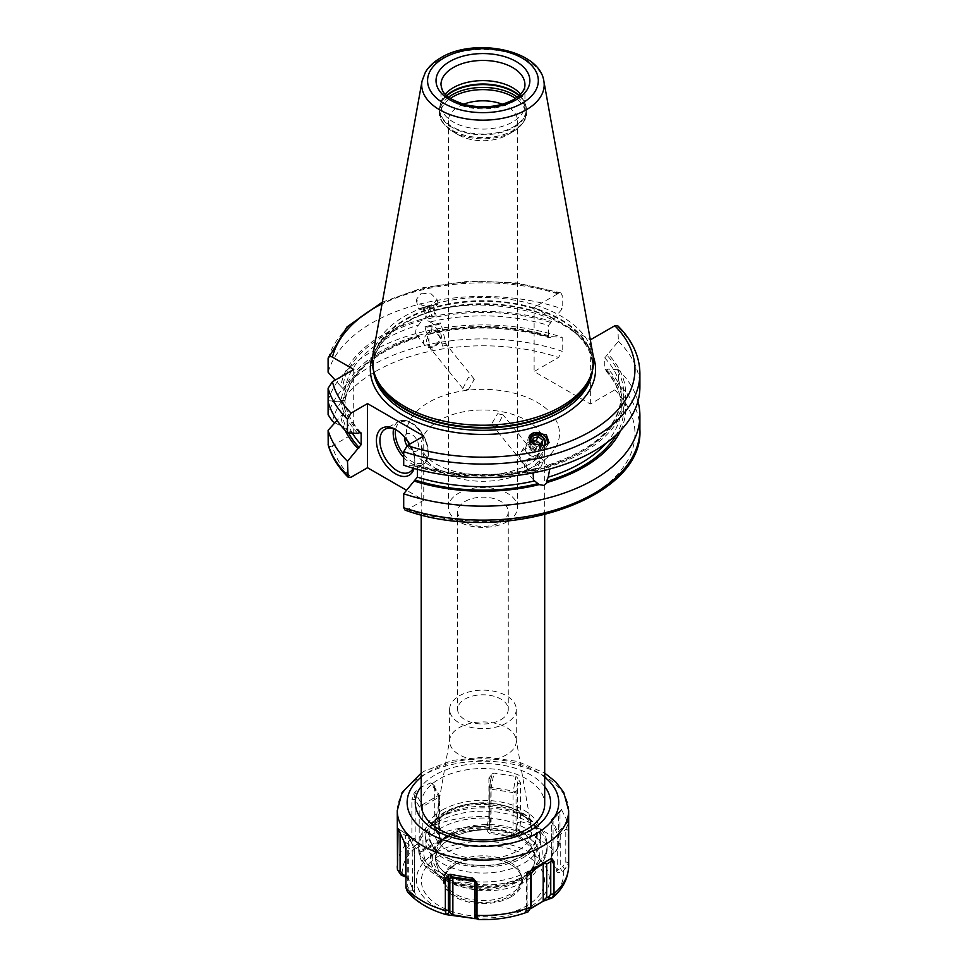 <?xml version="1.0" encoding="UTF-8"?>
<svg xmlns="http://www.w3.org/2000/svg" width="968" height="968" viewBox="0 0 968 968"><rect width="100%" height="100%" fill="white"/><g stroke="black" fill="none" stroke-linecap="round" stroke-linejoin="round"><path stroke-width="0.73" stroke-dasharray="4.84 3.63" d="M637.936 401.284A156.949 90.617 180 0 0 618.419 369.788L618.419 383.764L614.813 389.886L590.347 404.007L534.118 371.543L558.572 357.422L562.19 351.299A156.949 90.617 0 0 0 328.104 414.727M340.796 401.381L342.611 402.434L344.923 401.744L344.923 390.661L340.796 386.256A142.732 82.413 180 0 1 421.213 319.416L422.048 320.444L418.515 325.079C415.066 329.713 414.788 333.488 417.692 336.428L419.362 336.332L418.527 335.303A142.732 82.413 0 0 0 340.796 401.381L328.104 400.752L328.104 401.805L340.796 401.175L342.611 400.135L344.923 400.812L344.923 411.908L337.046 420.414M328.104 400.752A156.949 90.617 180 0 1 562.19 337.324L562.19 351.299M334.952 422.714L353.719 433.543L332.435 445.837A152.012 87.761 0 0 0 351.081 477.212M405.035 510.088L407.322 509.676L423.742 500.19L406.56 490.268M382.348 302.137L423.004 287.714L469.141 281.107L516.537 282.886L560.859 292.88L558.572 293.292L534.118 307.413L534.118 371.543M560.859 292.88L562.19 295.24L562.19 308.804L548.493 325.429L548.493 336.513L550.32 337.481L549.183 337.699C510.039 326.095 470 324.958 429.054 334.287L431.486 332.714L432.297 323.251L424.044 318.654A142.732 82.413 180 0 1 551.772 321.521M551.772 336.646L550.32 337.481A140.771 81.276 180 0 0 427.614 334.117L426.779 333.089A142.732 82.413 0 0 1 551.772 336.646L562.19 337.324M590.347 339.877L590.347 404.007M593.239 356.272A112.615 65.013 0 0 0 569.68 327.946L590.323 339.865M569.68 327.946L554.785 319.343A112.615 65.013 0 0 0 403.317 323.445A112.615 65.013 180 0 0 372.656 356.272M534.118 307.413L554.785 319.343M618.419 369.788L608.001 369.111L606.549 369.945L604.734 368.977L605.036 369.933C615.805 381.598 621.202 393.903 621.25 406.826A138.303 79.848 0 0 0 604.734 368.977L604.734 357.894L608.001 353.986A142.732 82.413 180 0 1 544.681 468.028L543.847 466.999L544.984 466.128L547.38 466.394L549.739 469.02M617.753 325.756L618.419 341.268L608.001 353.986M328.104 444.3C328.309 446.587 329.761 447.095 332.435 445.837M353.719 369.425L353.719 433.543M360.858 432.635C351.493 422.508 346.169 411.848 344.911 400.643L344.923 400.812A138.303 79.848 180 0 0 360.06 432.369M342.611 402.434A140.771 81.276 180 0 1 419.362 336.332L419.204 336.937C374.241 351.541 349.472 373.212 344.911 401.926L344.923 401.744A138.303 79.848 0 0 1 417.692 336.428L424.746 345.346A9.874 7.308 141.1 0 0 432.43 347.209A9.874 7.308 -38.9 0 0 440.222 341.026A9.874 7.308 -38.9 0 0 440.113 332.931L432.297 323.251M340.796 386.256L335.194 380.121M345.213 430.457A142.732 82.413 180 0 1 340.796 416.3M620.682 430.457A142.732 82.413 0 0 0 608.001 369.111M418.527 335.303L426.779 333.089M427.614 334.117L429.054 334.287M533.066 472.892L535.28 469.649L538.619 467.834L541.027 467.75L541.85 468.778A142.732 82.413 180 0 1 414.135 465.923L415.575 465.088L417.402 466.044L417.402 469.347M541.027 467.75A140.771 81.276 0 0 1 415.575 465.088L416.712 464.87C456.545 476.655 497.189 477.647 538.619 467.834M357.894 433.446A142.732 82.413 180 0 1 340.796 401.175M618.419 341.268A156.949 90.617 180 0 1 639.896 387.019M414.135 465.923L403.704 465.233M541.85 468.778L544.681 468.028M424.044 318.654L421.213 319.416M328.104 372.232A156.949 90.617 180 0 1 562.19 308.804M421.358 293.171L431.292 293.982L437.004 299.56L431.813 306.106L421.891 305.295L416.167 299.717L421.358 293.171M372.898 354.772A110.642 63.876 180 0 1 404.709 316.185A110.642 63.876 0 0 1 519.949 301.157A110.642 63.876 0 0 1 592.997 354.772M440.96 104.859L440.96 84.688A41.987 24.236 0 0 0 466.879 107.085A41.987 24.236 0 0 0 512.641 101.834A41.987 24.236 0 0 0 524.934 84.688L524.934 104.859A41.987 24.236 0 0 1 512.641 121.992A41.987 24.236 180 0 1 466.879 127.256A41.987 24.236 180 0 1 440.96 104.859A41.987 24.236 180 0 1 441.723 100.261A41.987 24.236 180 0 1 445.256 94.174M524.934 104.859A41.987 24.236 0 0 0 524.172 100.261A41.987 24.236 0 0 0 520.639 94.174M463.575 104.242A34.57 19.965 0 0 0 458.493 106.662A34.57 19.965 180 0 0 448.378 120.782A34.57 19.965 180 0 0 458.493 134.891A34.57 19.965 180 0 0 507.401 134.891L513.064 131.624L507.401 134.891A34.57 19.965 0 0 0 517.529 120.782A34.57 19.965 0 0 0 502.319 104.242M507.401 521.534A34.57 19.965 180 0 1 469.722 525.866A34.57 19.965 180 0 1 448.378 507.426A34.57 19.965 180 0 1 458.493 493.305A34.57 19.965 0 0 1 496.185 488.973A34.57 19.965 0 0 1 517.529 507.426A34.57 19.965 0 0 1 507.401 521.534M497.564 413.723L503.07 414.812L497.564 425.823L491.55 424.129L497.564 413.723M528.782 459.776L528.939 458.481L534.747 457.755L537.99 456.049L536.938 457.586C536.962 455.952 536.284 456.896 534.88 460.405L531.88 450.471L525.6 448.45L521.316 451.729L519.489 455.94L523.361 463.503C521.22 460.974 523.035 459.727 528.782 459.776A7.405 5.481 141.1 0 0 527.1 468.137A7.405 5.481 141.1 0 0 532.86 469.528A7.405 5.481 -38.9 0 0 538.704 464.894A7.405 5.481 -38.9 0 0 538.631 458.832L537.131 456.981L539.829 453.254A8.155 7.308 33.3 0 0 539.055 444.494A8.155 7.308 33.3 0 0 530.198 441.469A8.155 7.308 33.3 0 0 526.205 444.3A8.155 7.308 33.3 0 0 526.967 453.072A8.155 7.308 33.3 0 0 535.836 456.085A8.155 7.308 33.3 0 0 539.829 453.254M538.631 458.832A7.405 5.481 -38.9 0 0 536.938 457.586L537.107 457.392M437.113 333.984A7.405 5.481 -38.9 0 1 438.794 335.231A7.405 5.481 -38.9 0 1 438.879 341.293A7.405 5.481 -38.9 0 1 433.035 345.939A7.405 5.481 141.1 0 1 427.275 344.535A7.405 5.481 141.1 0 1 428.957 336.174C428.691 342.188 429.381 346.52 431.014 349.17L433.156 349.061C433.628 346.266 435.999 344.184 440.295 342.817L445.546 343.592L446.429 345.479L442.545 346.072L440.295 337.082L437.113 333.984L436.955 330.959L431.147 329.483L427.904 333.391L428.957 336.174M468.33 389.644L474.344 379.25L468.33 377.544L462.825 388.555L468.33 389.644M424.976 326.785L440.791 322.828L424.976 326.785L430.627 349.4L433.156 349.061M537.99 456.049A9.874 7.308 -38.9 0 1 541.148 458.021A9.874 7.308 -38.9 0 1 541.257 466.116A9.874 7.308 -38.9 0 1 533.465 472.299A9.874 7.308 141.1 0 1 525.781 470.436A9.874 7.308 141.1 0 1 528.939 458.481M534.88 460.405A8.155 7.308 33.3 0 0 532.739 452.371M535.316 455.625A7.272 6.534 33.3 0 0 539.394 447.325A7.272 6.534 33.3 0 0 530.283 442.582A7.272 6.534 -146.7 0 0 526.205 450.882A7.272 6.534 -146.7 0 0 535.316 455.625M523.361 463.503A8.155 7.308 -146.7 0 1 519.489 455.94M465.051 501.448A25.313 14.617 180 0 1 492.639 498.278A25.313 14.617 180 0 1 508.26 511.782A25.313 14.617 180 0 1 500.843 522.115A25.313 14.617 180 0 1 473.255 525.285A25.313 14.617 180 0 1 457.634 511.782A25.313 14.617 180 0 1 465.051 501.448M500.843 719.732A25.313 14.617 0 0 0 508.26 709.399A25.313 14.617 0 0 0 492.639 695.895A25.313 14.617 0 0 0 465.051 699.065A25.313 14.617 180 0 0 457.634 709.399A25.313 14.617 180 0 0 473.255 722.902A25.313 14.617 180 0 0 500.843 719.732M516.283 709.399A33.336 19.251 0 0 1 506.518 723.011A33.336 19.251 180 0 1 470.194 727.186A33.336 19.251 180 0 1 449.612 709.399A33.336 19.251 180 0 1 459.376 695.786A33.336 19.251 0 0 1 495.701 691.624A33.336 19.251 0 0 1 516.283 709.399L516.283 741.161A33.336 19.251 0 0 0 516.125 739.25A33.336 19.251 0 0 0 494.164 723.035A33.336 19.251 0 0 0 459.376 727.549A33.336 19.251 180 0 0 449.769 739.25L434.39 828.16A48.799 28.169 0 0 0 462.051 856.414A48.799 28.169 0 0 0 517.457 850.872A48.799 28.169 0 0 0 531.505 828.16A48.799 28.169 0 0 0 499.355 804.42A48.799 28.169 0 0 0 448.438 811.039A48.799 28.169 0 0 0 434.39 828.16C435.225 822.715 439.581 817.585 447.458 812.757C474.126 794.885 531.638 808.437 531.505 828.16L516.125 739.25M516.283 741.161A33.336 19.251 0 0 1 506.518 754.774A33.336 19.251 180 0 1 470.194 758.948A33.336 19.251 180 0 1 449.612 741.161A33.336 19.251 180 0 1 449.769 739.25M442.086 810.131A57.79 33.372 180 0 1 505.066 802.895A57.79 33.372 180 0 1 540.737 833.726A57.79 33.372 180 0 1 523.809 857.321A57.79 33.372 180 0 1 460.829 864.557A57.79 33.372 180 0 1 425.158 833.726A57.79 33.372 180 0 1 442.086 810.131M523.809 816.072L528.359 818.698A64.215 37.074 180 0 0 437.548 818.698L442.086 816.072A57.79 33.372 180 0 1 523.809 816.072A57.79 33.372 180 0 1 540.737 839.667A57.79 33.372 180 0 1 523.809 863.262A57.79 33.372 0 0 1 460.829 870.498A57.79 33.372 0 0 1 425.158 839.667A57.79 33.372 0 0 1 442.086 816.072L437.548 818.698A64.215 37.074 0 0 0 418.733 844.907A64.215 37.074 0 0 0 458.372 879.162A64.215 37.074 0 0 0 528.346 871.127A64.215 37.074 180 0 0 547.162 844.907L547.162 848.222A64.215 37.074 180 0 1 540.398 864.775A64.215 37.074 180 0 1 528.346 874.431A64.215 37.074 0 0 1 458.372 882.465A64.215 37.074 0 0 1 418.733 848.222A64.215 37.074 0 0 1 437.548 822.001A64.215 37.074 180 0 1 507.522 813.967A64.215 37.074 180 0 1 547.162 848.222L543.847 860.818L541.935 863.892L527.33 876.693C490.679 899.647 417.075 883.3 418.733 848.222L418.733 844.907M528.359 818.698A64.215 37.074 180 0 1 547.162 844.907M535.921 844.156A51.861 29.947 180 0 1 539.357 854.877A51.861 29.947 180 0 1 468.935 882.828L450.447 876.246L443.852 871.757A52.526 30.323 180 0 1 450.35 833.424A52.526 30.323 180 0 1 516.731 829.685L524.499 833.484L535.921 844.156C534.372 841.579 530.464 838.397 524.16 834.61L516.367 831.004A51.861 29.947 0 0 0 463.067 829.467A51.861 29.947 0 0 0 435.624 855.881A51.861 29.947 0 0 0 444.409 872.555L450.81 876.96C457.743 880.348 463.781 882.308 468.935 882.828M443.852 871.757A1.476 1.004 -49.3 0 1 444.143 871.902L450.447 876.246A1.476 0.871 -61.2 0 1 450.483 876.258A1.476 0.871 -61.2 0 1 450.81 876.96M521.111 837.417L523.531 839.183A51.861 29.947 180 0 1 524.16 839.546A51.861 29.947 180 0 1 539.357 860.721A51.861 29.947 180 0 1 507.341 888.382A51.861 29.947 180 0 1 450.81 881.896A51.861 29.947 180 0 1 450.193 881.521L441.529 873.584A51.861 29.947 180 0 1 437.693 868.09L435.697 861.121A51.861 29.947 180 0 1 435.624 859.511A51.861 29.947 180 0 1 490.268 829.612L501.993 830.967A51.861 29.947 180 0 1 511.515 833.182L521.111 837.417C502.259 824.918 466.128 824.47 446.381 836.449C428.243 849.202 427.203 857.781 435.455 871.769A52.03 30.044 0 0 0 519.743 880.747A52.03 30.044 180 0 0 530.44 871.769A52.03 30.044 180 0 0 512.447 834.767A52.03 30.044 180 0 0 446.163 838.276A52.03 30.044 0 0 0 435.455 871.769L447.531 887.366A38.805 22.397 0 0 0 510.378 894.057A38.805 22.397 180 0 0 518.364 887.366L530.44 871.769C535.994 862.488 536.829 855.071 532.92 849.493A52.151 30.105 180 0 1 519.828 879.392A52.151 30.105 180 0 1 450.193 881.521M524.499 833.484A1.476 0.871 118.8 0 0 524.16 834.61M523.531 839.183A52.151 30.105 180 0 1 532.92 849.493M444.409 872.555A1.476 1.004 -49.3 0 0 444.143 871.902C438.48 866.904 435.636 861.568 435.624 855.881L435.624 859.511L435.975 856.135A51.885 29.96 180 0 0 435.685 861.314L437.693 868.09M435.975 856.135A51.885 29.96 180 0 1 490.268 829.806L490.268 829.612M501.993 830.967L490.268 829.806M518.364 887.366A38.805 22.397 180 0 0 521.752 878.218A38.805 22.397 180 0 0 497.794 857.527A38.805 22.397 180 0 0 455.517 862.379A38.805 22.397 0 0 0 444.155 878.218A38.805 22.397 0 0 0 447.531 887.366M455.517 864.23A38.805 22.397 180 0 1 519.405 872.398A38.805 22.397 180 0 1 521.752 880.069A38.805 22.397 180 0 1 510.378 895.908A38.805 22.397 180 0 1 468.101 900.772A38.805 22.397 180 0 1 444.155 880.069A38.805 22.397 180 0 1 446.49 872.398A38.805 22.397 180 0 1 455.517 864.23M510.91 896.949A39.543 22.833 180 0 1 454.984 896.949A39.543 22.833 180 0 1 454.984 864.666A39.543 22.833 180 0 1 469.77 859.281A39.543 22.833 180 0 1 496.124 859.281A39.543 22.833 180 0 1 510.91 896.949M439.194 841.495C441.275 840.079 441.517 837.961 439.932 835.142L436.846 832.637L438.77 834.997L439.484 838.288L438.77 840.575L422.701 849.843L417.281 843.939L415.139 838.506L415.139 799.483L413.917 793.639L411.884 799.689L415.139 799.483L419.204 806.525A2.468 1.428 0 0 0 422.701 806.525L423.016 850.836L439.194 841.495L438.77 797.245L422.701 806.525A2.468 1.428 60 0 0 422.193 804.807L419.204 806.525L419.204 846.286L416.24 848.815C419.471 851.38 421.733 852.046 423.016 850.836M437.959 832.783L435.043 824.99A85.692 49.477 180 0 1 488.901 816.665L486.844 827.882C487.146 831.621 488.489 833.484 490.873 833.496L512.979 836.921C515.654 837.223 517.735 835.88 519.211 832.891L520.542 821.554L520.542 782.87L517.348 777.631L515.908 776.469L513.028 792.55L491.091 789.162L491.091 832.48L489.336 827.18L490.824 818.529L490.824 779.506L492.397 773.783L488.901 777.982L490.824 779.506L489.336 787.408A2.468 1.428 0 0 0 489.251 787.783A2.468 1.428 0 0 0 491.091 789.162L491.272 787.323L489.3 787.323L489.336 827.18L486.844 827.882M520.542 821.554A85.692 49.477 180 0 1 559.964 844.314L556.164 851.066L552.292 853.837L550.804 858.761L556.721 871.527C557.471 872.93 559.31 872.882 562.226 871.406L564.78 869.615L568.434 862.924L567.938 822.231L557.919 832.25A2.468 1.948 155.1 0 0 557.217 833.787L551.337 821.118L551.337 857.987L551.252 820.743A2.468 1.428 0 0 0 551.337 821.118A2.468 1.948 155.1 0 1 552.038 819.581A2.468 0.641 -135 0 1 551.978 819.001A2.468 0.641 -135 0 1 553.079 819.376A2.468 1.428 0 0 0 551.252 820.743A2.468 2.468 0 0 1 551.978 819.001L561.488 809.49M439.932 835.142L438.77 834.997L438.77 795.236A2.468 1.428 180 0 1 439.484 796.24A2.468 1.428 180 0 1 438.77 797.245A2.468 1.428 60 0 0 438.25 795.527L422.193 804.807L414.849 792.102L422.351 786.536L430.917 782.822L438.25 795.527L439.157 795.006L433.059 784.455L434.692 788.194L434.692 827.216L436.846 832.637M435.043 824.99L434.692 788.194L439.157 795.006A2.468 2.468 0 0 1 439.484 796.24L439.484 838.288M568.434 830.35L565.796 829.237L560.242 834.791A2.468 0.641 -135 0 1 557.919 832.25L552.038 819.581L561.44 809.55L567.938 822.231M561.44 809.55L558.633 813.822L561.44 809.55M559.964 844.314L559.964 812.091M492.397 773.783L493.958 773.069L515.908 776.469M488.901 816.665L488.901 777.982M435.043 786.306L430.917 782.822M414.849 792.102L413.917 793.639M416.24 848.815L414.437 846.359L411.896 838.699L411.884 799.689M530.73 908.686L526.701 910.694L530.791 908.335M526.701 910.694C524.62 911.65 524.378 912.146 525.963 912.171L527.947 911.892L529.048 908.456L527.124 908.601L527.124 910.138L527.124 873.269L533.38 869.663M524.995 911.723L525.963 912.171L527.124 908.601L527.124 910.138L526.41 909.872L526.41 874.285A2.468 1.428 180 0 1 527.124 873.269A2.468 1.428 -120 0 1 527.645 872.144L534.965 867.921L527.645 872.144A2.468 2.468 0 0 0 526.41 874.285A2.468 1.428 180 0 0 527.124 875.29A2.468 2.021 -120 0 1 527.645 872.144L534.977 867.909L527.645 872.144M479.051 919.431L476.559 916.43L475.857 916.696L478.24 919.576L479.075 919.298L477.418 918.91M407.419 891.77L412.332 894.589C414.727 895.315 415.647 894.928 415.091 893.428L408.52 879.452L405.931 877.093M414.437 846.359L417.281 843.939M432.176 783.1L433.059 784.455M398.925 831.391L400.099 831.887L400.099 834.174M397.775 828.414L400.099 831.887L405.652 835.723A2.468 1.428 180 0 1 408.678 836.739L414.558 849.408L414.558 892.726L414.643 849.771A2.468 1.428 0 0 0 414.558 849.408A2.468 1.948 -24.9 0 0 414.413 848.73L408.532 836.062A2.468 1.948 -24.9 0 1 408.678 836.739L408.678 880.057L414.558 892.726L412.816 890.911L410.19 890.076L407.262 886.337L407.262 847.315L404.455 842.813M405.931 849.045L407.262 847.315L412.816 851.15A2.468 1.428 0 0 0 414.643 849.771A2.468 2.468 0 0 0 414.413 848.73A2.468 1.948 -24.9 0 0 413.856 848.089A2.468 1.379 124.6 0 1 412.816 851.15L412.332 894.589M409.73 893.597L410.19 890.076M415.091 893.428L414.558 892.726M409.174 880.674L408.52 879.452M405.931 875.798L407.964 878.605M397.957 828.499L407.976 835.42A2.468 1.948 -24.9 0 1 408.532 836.062A2.468 2.468 0 0 0 407.697 835.069A2.468 1.379 124.6 0 1 407.976 835.42L413.856 848.089L403.837 841.168M476.329 917.604L476.559 883.106A2.468 1.428 0 0 0 476.643 882.743A2.468 1.428 0 0 0 475.022 881.4M530.912 874.479L531.202 873.402M532.436 870.897L531.202 872.942L527.124 875.29L527.124 908.601M531.202 905.504L529.048 908.456M421.201 804.178A61.746 35.647 180 0 1 439.291 778.974A61.746 35.647 180 0 1 506.579 771.242A61.746 35.647 180 0 1 544.694 804.178M487.654 825.087L490.038 824.409M491.042 778.042L489.3 787.323A2.468 2.468 0 0 0 489.251 787.783L489.336 827.18M490.873 833.496L491.091 832.48L513.028 835.88L513.028 792.55A2.468 1.428 180 0 0 516.053 791.546L491.272 787.323L493.958 773.069M512.979 836.921L516.053 831.306L516.053 791.546L517.541 783.644L517.541 822.667L516.053 831.306L519.211 832.891M519.78 830.06L516.767 828.548M520.542 782.87L517.541 783.644L517.348 777.631M558.633 846.383L558.633 813.822L553.079 819.376L553.079 852.687L555.705 851.029L559.952 844.665M553.563 852.723L550.804 858.761M552.292 853.837L553.079 852.687M556.721 871.527L557.217 870.655L551.337 857.987M564.78 869.615L562.868 866.457L557.217 870.655L557.217 833.787A2.468 1.428 180 0 0 560.242 834.791L560.242 868.115L562.226 871.406M568.119 823.95L565.796 829.237L565.796 861.81L562.868 866.457M440.15 323.905L426.053 327.438L435.612 325.369L440.15 323.905L440.779 322.852L446.442 345.443L442.545 346.072M427.904 333.391A9.874 7.308 141.1 0 0 424.746 345.346M436.955 330.959A9.874 7.308 -38.9 0 1 440.113 332.931M423.742 436.06L423.742 500.19M409.476 444.312A27.164 15.682 60 0 1 414.836 462.789A27.164 15.682 60 0 1 414.098 468.451M413.276 468.209A24.696 14.254 -120 0 0 414.836 460.768A24.696 14.254 -120 0 0 397.376 430.518L395.634 429.514L397.376 430.518A24.696 14.254 60 0 0 396.529 430.058M407.032 445.728A9.874 5.699 60 0 0 411.702 450.483A9.874 5.699 -120 0 0 418.684 446.454A9.874 5.699 -120 0 0 411.702 434.354A9.874 5.699 60 0 0 404.757 437.451M529.351 435.927A10.128 9.087 -146.7 0 0 529.133 436.253A10.128 9.087 -146.7 0 0 530.089 447.143A10.128 9.087 -146.7 0 0 541.1 450.894A10.128 9.087 33.3 0 0 546.049 447.385A10.128 9.087 33.3 0 0 547.235 444.518M529.278 440.331A8.397 7.538 33.3 0 0 540.253 449.721A8.397 7.538 33.3 0 0 545.032 445.522M543.81 445.837A7.405 6.643 33.3 0 1 540.156 448.462A7.405 6.643 -146.7 0 1 530.464 442.061M534.009 444.59L536.72 446.95L539.878 446.091M532.763 441.226L530.9 441.723L530.028 446.853L534.324 450.592L539.491 449.2L540.023 446.054M533.295 438.081L530.9 441.723M541.886 445.558L539.491 449.2M536.72 446.95L534.324 450.592M532.424 443.211L530.028 446.853M424.795 306.916L438.129 304.049L418.527 308.998L424.795 306.916M431.45 307.134L420.402 309.494L431.45 307.134M435.479 304.69L421.116 308.284L435.479 304.69L436.689 305.416M432.599 305.622L423.137 307.897L433.47 305.114L432.599 305.622L434.995 315.193L425.533 317.468L434.995 315.193M427.433 307.013L429.828 316.584M433.47 305.114L435.866 314.685M423.137 307.897L425.533 317.468M424.008 307.401L426.404 316.972M429.175 306.009L431.571 315.58M639.896 429.514A156.949 90.617 0 0 0 618.419 383.764M332.435 421.261A152.012 87.761 180 0 1 558.572 357.422M614.813 389.886A152.012 87.761 180 0 1 590.432 495.604A152.012 87.761 180 0 1 407.322 509.676M537.083 464.797A76.557 44.201 180 0 1 428.812 464.797A76.557 44.201 180 0 1 428.812 402.289A76.557 44.201 180 0 1 537.083 402.289A76.557 44.201 180 0 1 537.083 464.797M348.444 432.841A140.771 81.276 180 0 1 342.611 415.26M606.549 369.945A140.771 81.276 180 0 1 616.398 434.717M352.34 433.095A138.303 79.848 180 0 1 344.923 411.908M606.029 443.247A138.303 79.848 0 0 0 621.25 406.826L621.25 395.731A138.303 79.848 180 0 1 547.38 466.394M548.493 336.513A138.303 79.848 0 0 0 431.486 332.714M604.734 357.894A138.303 79.848 180 0 1 621.25 395.731C619.399 426.973 593.977 450.447 544.984 466.128M430.615 321.824A138.303 79.848 180 0 1 548.493 325.429M535.28 469.649A138.303 79.848 180 0 1 417.402 466.044M344.923 390.661A138.303 79.848 180 0 1 418.515 325.079M359.346 432.611A140.771 81.276 180 0 1 342.611 400.135M543.847 466.999A140.771 81.276 0 0 0 606.549 354.82M550.32 322.356A140.771 81.276 0 0 0 424.867 319.682M422.048 320.444A140.771 81.276 0 0 0 342.611 387.309M618.419 327.704A156.949 90.617 180 0 1 639.896 373.454M328.104 358.668A156.949 90.617 180 0 1 562.19 295.24M558.572 293.292A152.012 87.761 0 0 0 382.045 303.783M592.428 370.599A109.65 63.307 0 0 0 592.597 367.005A109.65 63.307 0 0 0 524.91 308.514A109.65 63.307 0 0 0 405.411 322.235A109.65 63.307 180 0 0 373.297 367.005A109.65 63.307 180 0 0 373.466 370.599M374.471 373.95A109.65 63.307 180 0 1 373.297 364.682A109.65 63.307 180 0 1 405.411 319.924A109.65 63.307 0 0 1 524.91 306.19A109.65 63.307 0 0 1 592.597 364.682L592.597 367.005C598.72 315.084 467.774 282.632 404.793 323.59C384.042 336.077 373.539 350.549 373.297 367.005L375.185 376.068A109.759 63.368 180 0 1 405.338 319.246A109.759 63.368 0 0 1 534.409 308.09A109.759 63.368 0 0 1 590.71 376.068L592.597 364.682A109.65 63.307 0 0 1 591.424 373.95M543.871 81.155A61.25 35.356 0 0 0 503.433 51.473A61.25 35.356 0 0 0 439.641 59.798A61.25 35.356 0 0 0 422.024 81.155M441.723 100.261L440.367 104.326A43.366 25.035 180 0 0 462.619 131.176A43.366 25.035 180 0 0 513.609 126.772A43.366 25.035 0 0 0 525.527 104.326A43.366 25.035 0 0 0 519.344 95.457M519.054 95.723A43.463 25.095 0 0 1 526.41 109.687A43.463 25.095 0 0 1 513.681 127.437A43.463 25.095 180 0 1 466.31 132.87A43.463 25.095 180 0 1 439.484 109.687L440.367 104.326A43.366 25.035 180 0 1 446.55 95.457M524.172 100.261L526.41 112.518A43.463 25.095 0 0 1 513.681 130.269A43.463 25.095 180 0 1 466.31 135.702A43.463 25.095 180 0 1 439.484 112.518L439.484 109.687A43.463 25.095 180 0 1 446.841 95.723M448.583 97.151A43.463 25.095 180 0 0 439.484 112.518C438.577 118.398 443.029 124.763 452.83 131.624A42.604 24.599 180 0 0 513.064 131.624C522.877 124.739 527.33 118.374 526.41 112.518A43.463 25.095 0 0 0 517.311 97.151M458.493 134.891L452.83 131.624A42.604 24.599 180 0 1 450.35 98.397M513.064 131.624A42.604 24.599 0 0 0 515.557 98.397M444.99 812.503A53.688 31 0 0 0 444.99 856.341A53.688 31 0 0 0 520.905 856.341A53.688 31 0 0 0 520.905 812.503A53.688 31 0 0 0 444.99 812.503M521.365 856.607A54.329 31.363 0 0 0 521.365 812.249A54.329 31.363 0 0 0 444.53 812.249A54.329 31.363 0 0 0 444.53 856.607A54.329 31.363 0 0 0 521.365 856.607M441.033 828.051A59.278 34.219 0 0 0 441.033 876.451A59.278 34.219 0 0 0 524.862 876.451A59.278 34.219 180 0 0 524.862 828.051A59.278 34.219 180 0 0 441.033 828.051M516.731 829.685A1.476 0.678 111.2 0 0 516.367 831.004M441.529 873.584A50.324 29.052 0 0 1 447.373 836.546A50.324 29.052 180 0 1 511.515 833.182M439.411 855.676A61.565 35.55 0 0 0 439.411 905.939A61.565 35.55 0 0 0 526.483 905.939A61.565 35.55 180 0 0 526.483 855.676A61.565 35.55 180 0 0 439.411 855.676M435.927 852.578A66.502 38.393 0 0 0 435.927 906.871A66.502 38.393 0 0 0 529.968 906.871A66.502 38.393 180 0 0 529.968 852.578A66.502 38.393 180 0 0 435.927 852.578M438.928 833.92A80.755 46.621 180 0 1 487.219 826.442M519.574 831.451A80.755 46.621 180 0 1 554.93 851.864M563.594 870.534A80.755 46.621 180 0 1 550.647 898.425M431.087 846.564L430.736 845.645M568.434 862.585A85.692 49.477 180 0 1 568.652 866.021M435.043 825.341L434.692 827.216M397.255 810.627A85.692 49.477 180 0 1 422.351 775.646A85.692 49.477 180 0 1 515.738 764.926A85.692 49.477 180 0 1 568.652 810.627M421.201 777.159A75.819 43.778 0 0 1 429.332 771.617A75.819 43.778 180 0 1 544.694 777.159M411.884 838.361A85.692 49.477 0 0 0 397.255 866.021M478.676 919.564A80.755 46.621 0 0 0 526.967 912.098M410.964 894.154A80.755 46.621 0 0 0 446.321 914.566M415.248 847.593A80.755 46.621 0 0 0 402.301 875.471M411.896 838.699L415.139 838.506M405.652 846.964L405.652 835.723A2.468 1.379 124.6 0 1 407.697 835.069L397.86 828.281M405.943 888.055L407.262 886.337M475.07 881.618L476.559 883.106A2.468 2.384 135 0 0 475.917 881.001L473.364 878.448M474.647 880.348A2.468 2.384 135 0 1 475.917 881.001A2.468 2.468 0 0 1 476.643 882.743L476.643 916.841M544.694 786.573A67.675 39.071 180 0 0 435.092 774.945A67.675 39.071 0 0 0 421.201 786.573M526.604 470.847A61.746 35.647 180 0 1 459.316 478.579A61.746 35.647 180 0 1 421.201 445.643A61.746 35.647 180 0 1 439.291 420.439A61.746 35.647 180 0 1 506.579 412.707A61.746 35.647 180 0 1 544.694 445.643A61.746 35.647 180 0 1 526.604 470.847M488.913 817.004L490.824 818.529M520.53 821.905L517.541 822.667M568.434 862.924L565.796 861.81M403.704 457.513A24.696 14.254 -120 0 0 410.65 463.188A24.696 14.254 -120 0 0 423.004 464.41A24.696 14.254 -120 0 0 426.779 444.627A24.696 14.254 -120 0 0 410.65 422.859A24.696 14.254 -120 0 0 398.296 421.637A24.696 14.254 -120 0 0 393.601 428.812M403.704 454.355A23.22 13.407 -120 0 0 411.702 461.373A23.22 13.407 -120 0 0 428.11 451.899A23.22 13.407 -120 0 0 411.702 423.464A23.22 13.407 -120 0 0 395.573 429.586M448.378 120.782L448.378 507.426M531.88 450.471L503.07 414.812M474.344 379.25L445.546 343.592M440.295 337.082L438.794 335.231M527.1 468.137L491.55 424.129M462.825 388.555L427.275 344.535M548.977 467.713L541.148 458.021M521.316 451.729L526.205 444.3M533.598 480.128L525.781 470.436M517.529 120.782L517.529 507.426M508.26 511.782L508.26 709.399M457.634 511.782L457.634 709.399M449.612 709.399L449.612 741.161M540.737 833.726L540.737 839.667M425.158 833.726L425.158 839.667M539.357 854.877L539.357 860.721M521.752 878.218L521.752 880.069M444.155 878.218L444.155 880.069M469.77 859.281L455.178 864.581L446.49 872.398M496.124 859.281C507.607 861.871 515.363 866.239 519.405 872.398M421.201 773.069L424.395 771.121L452.54 760.364L485.174 757L517.469 761.392L544.694 773.069M477.406 917.446L479.075 919.298M526.592 909.315L524.983 911.723M544.694 514.807L544.694 445.643C544.222 446.708 547.21 452.298 529.678 464.071C508.72 475.094 484.29 477.696 456.364 471.888C445.437 469.081 436.846 465.209 430.579 460.296L424.383 454.101L421.201 445.643L421.201 514.807M559.202 812.733L560.363 810.361M426.053 327.438L424.988 326.797M414.836 460.768L414.836 462.789M409.73 472.069L423.004 464.41C434.705 458.796 426.307 430.591 411.388 422.786C406.451 419.991 402.083 419.604 398.296 421.637L385.034 429.296M546.049 447.385L549.11 442.727M437.004 299.56L438.129 304.049M416.167 299.717L418.478 308.961M421.116 308.284L420.402 309.494L418.527 308.998M436.677 305.477L438.105 304.097"/><path stroke-width="1.45" d="M347.476 461.288A156.949 90.617 180 0 1 328.104 430.336L328.212 445.147C331.576 456.69 338.219 467.387 348.141 477.212L347.476 461.288L361.161 444.675A138.303 79.848 180 0 1 352.34 433.095M637.936 401.284A156.949 90.617 180 0 1 639.896 415.538A156.949 90.617 180 0 1 561.041 494.14A156.949 90.617 180 0 1 403.704 493.765L403.704 507.728L405.035 510.088C502.102 545.758 644.083 500.008 639.896 429.514A156.949 90.617 0 0 1 561.041 508.115A156.949 90.617 0 0 1 403.704 507.728M335.194 380.121L328.104 372.232L328.104 358.668C328.309 356.381 329.761 355.873 332.435 357.131L353.719 369.425L332.435 381.707L328.104 388.241L328.104 414.727L332.435 421.261L334.952 422.714M348.141 477.212L351.081 477.212L367.513 467.726L367.513 403.596L351.081 413.082L347.476 419.204L347.476 432.769L357.894 433.446L359.346 432.611L361.161 433.579L361.161 444.675M360.06 432.369A138.303 79.848 180 0 0 361.161 433.579L360.858 432.635M406.56 490.268L367.513 467.726M590.323 339.865L614.813 325.756L617.753 325.756C632.285 340.216 639.666 356.115 639.896 373.454A156.949 90.617 180 0 1 561.041 452.056A156.949 90.617 180 0 1 403.704 451.669L403.704 465.233A156.949 90.617 180 0 0 561.041 465.62A156.949 90.617 180 0 0 639.896 387.019L639.896 373.454M328.104 430.336L337.046 420.414M328.104 358.668L347.04 326.857L382.348 302.137M357.894 448.571A142.732 82.413 180 0 1 345.213 430.457M620.682 430.457A142.732 82.413 0 0 1 547.368 482.379L544.089 485.44L539.115 484.605L533.598 480.128L533.066 472.892M403.704 493.765L414.135 481.036A142.732 82.413 0 0 0 539.115 484.605M547.368 482.379L546.533 481.35L548.203 477.224A138.303 79.848 0 0 0 606.029 443.247M414.135 481.036L417.402 477.139A138.303 79.848 0 0 0 534.409 480.939M549.739 469.02L548.203 477.224M417.402 469.347L417.402 477.139M347.476 432.769A156.949 90.617 180 0 1 328.104 401.805M367.513 403.596L423.742 436.06L407.322 445.546L403.704 451.669M544.536 445.667L549.11 442.727L546.351 434.801L534.082 432.732L529.508 435.685L532.267 443.598L544.536 445.667M561.186 406.524A110.642 63.876 180 0 1 450.531 422.435A110.642 63.876 180 0 1 374.314 373.454A110.642 63.876 180 0 1 372.898 354.772L422.024 81.155A61.25 35.356 0 0 0 456.618 116.729A61.25 35.356 0 0 0 526.253 109.807A61.25 35.356 0 0 0 543.871 81.155L592.997 354.772A110.642 63.876 0 0 1 591.581 373.454A110.642 63.876 0 0 1 561.186 406.524M445.256 94.174A41.987 24.236 180 0 1 453.266 87.713A41.987 24.236 0 0 1 520.639 94.174M502.319 104.242A34.57 19.965 0 0 0 463.575 104.242M552.534 897.747C562.771 889.084 568.143 878.52 568.652 866.021A85.692 49.477 180 0 1 554.011 893.67L552.534 897.747L542.879 901.353L530.73 908.686M551.99 858.725L554.011 861.447L550.756 861.653L551.99 858.725L551.046 858.628L534.977 867.909L530.912 874.479M554.011 893.67L554.011 861.447M405.931 877.093L401.115 875.06L397.461 869.796L398.029 828.729M477.418 918.91L446.115 914.615C429.489 909.787 416.591 902.176 407.419 891.77L405.931 887.716L405.931 849.045L403.837 841.168L397.957 828.499M445.353 878.254L448.353 877.492L448.353 910.053L449.14 912.558L446.115 914.615L445.353 910.489L445.353 878.254L449.987 874.261L452.867 877.976L474.804 881.364L474.804 918.233L476.559 916.43M473.364 878.448L449.987 874.261M473.497 878.581L476.994 883.155L473.497 878.581M475.482 916.575L478.24 919.576L476.994 915.716L476.994 883.155M478.398 919.6C496.281 920.108 512.859 917.519 528.141 911.82L530.851 907.379L530.851 874.818L533.719 869.264M549.655 898.498L546.69 897.312L546.69 864A2.468 2.021 -120 0 0 543.714 862.863L534.965 867.921L543.714 862.863A2.468 1.428 -120 0 0 543.193 864L543.193 900.869L546.69 897.312L548.614 897.167L550.756 894.214L550.756 861.653L546.69 864A2.468 1.428 0 0 0 543.193 864L533.38 869.663M551.457 898.316L548.614 897.167M542.879 901.353L530.791 908.335M544.694 773.069L555.705 781.866L563.751 792.417L568.652 810.627A85.692 49.477 180 0 1 543.544 845.621A85.692 49.477 180 0 1 450.156 856.341A85.692 49.477 180 0 1 397.255 810.627L397.509 870.256L400.099 870.91L403.027 874.649L405.931 875.798M530.766 908.468L531.202 905.504L530.766 908.468M397.461 830.774L398.925 831.391M400.099 834.174L400.099 870.91M403.668 875.907L405.652 875.495L405.652 846.964M401.115 875.06L403.027 874.649M448.547 874.721L448.353 877.492L449.842 878.98A2.468 1.428 180 0 1 452.867 877.976L452.867 914.845L475.022 918.692M475.857 916.696L475.07 914.191L475.07 881.618M452.915 915.268L449.842 912.292L449.842 878.98A2.468 2.384 135 0 1 452.673 876.947L474.623 880.348L474.804 881.364A2.468 1.428 0 0 1 475.022 881.4M446.684 914.421L449.14 912.558M531.202 873.402L531.202 905.504M544.694 514.807L544.694 804.178A61.746 35.647 180 0 1 526.604 829.382A61.746 35.647 180 0 1 503.638 837.768A61.746 35.647 180 0 1 462.256 837.768A61.746 35.647 180 0 1 421.201 804.178L421.201 514.807M414.098 468.451A27.164 15.682 60 0 1 395.634 473.872A27.164 15.682 60 0 1 376.419 440.597A27.164 15.682 60 0 1 395.634 429.514L395.634 429.514A27.164 15.682 60 0 1 409.476 444.312M413.276 468.209A24.696 14.254 -120 0 1 409.73 472.069A24.696 14.254 -120 0 1 397.376 470.847A24.696 14.254 60 0 1 381.247 449.091A24.696 14.254 60 0 1 385.034 429.296A24.696 14.254 60 0 1 396.529 430.058M407.032 445.728A9.874 5.699 60 0 1 404.757 437.451M547.235 444.518A10.128 9.087 33.3 0 0 543.907 435.249A10.128 9.087 33.3 0 0 534.082 432.732A10.128 9.087 -146.7 0 0 529.351 435.927M545.032 445.522A8.397 7.538 33.3 0 0 543.048 437.173A8.397 7.538 33.3 0 0 534.445 434.644A8.397 7.538 33.3 0 0 529.278 440.331M530.464 442.061A7.405 6.643 -146.7 0 1 535.026 435.176A7.405 6.643 33.3 0 1 543.06 437.899A7.405 6.643 33.3 0 1 543.81 445.837M539.878 446.091L541.886 445.558L542.758 440.428L538.462 436.689L533.295 438.081L532.424 443.211L534.009 444.59M538.462 436.689L536.066 440.331L532.763 441.226M542.758 440.428L540.362 444.07L536.066 440.331M540.023 446.054L540.362 444.07M328.104 444.3A156.949 90.617 0 0 0 347.476 475.264M359.346 447.736A140.771 81.276 180 0 1 348.444 432.841M616.398 434.717A140.771 81.276 180 0 1 546.533 481.35M538.281 483.576A140.771 81.276 180 0 1 415.575 480.201M328.104 388.241A156.949 90.617 0 0 0 347.476 419.204M332.435 381.707A152.012 87.761 0 0 0 351.081 413.082M407.322 445.546A152.012 87.761 0 0 0 590.432 431.474A152.012 87.761 0 0 0 614.813 325.756M382.045 303.783A152.012 87.761 0 0 0 332.435 357.131M593.239 356.272A112.615 65.013 0 0 1 562.577 415.393A112.615 65.013 180 0 1 429.502 426.646A112.615 65.013 180 0 1 372.656 356.272M373.466 370.599A109.65 63.307 180 0 0 443.889 426.162A109.65 63.307 180 0 0 560.484 411.763A109.65 63.307 0 0 0 592.428 370.599M591.424 373.95A109.65 63.307 0 0 1 560.484 409.452A109.65 63.307 180 0 1 448.535 424.795A109.65 63.307 180 0 1 374.471 373.95M374.314 373.454L375.185 376.068A109.759 63.368 180 0 0 450.786 424.637A109.759 63.368 180 0 0 560.557 408.859A109.759 63.368 0 0 0 590.71 376.068L591.581 373.454M522.103 103.273A55.382 31.98 0 0 0 522.103 58.044A55.382 31.98 0 0 0 443.792 58.044A55.382 31.98 0 0 0 443.792 103.273A55.382 31.98 0 0 0 522.103 103.273M449.769 61.504A46.924 27.092 0 0 0 449.769 99.813A46.924 27.092 0 0 0 516.125 99.813A46.924 27.092 0 0 0 516.125 61.504A46.924 27.092 0 0 0 449.769 61.504M453.266 67.554A41.987 24.236 0 0 0 440.96 84.688C442.328 90.472 441.602 97.223 466.286 104.955C484.194 108.585 499.984 106.782 513.657 99.571C525.358 92.02 524.922 86.394 524.934 84.688A41.987 24.236 0 0 0 499.016 62.291A41.987 24.236 0 0 0 453.266 67.554M519.344 95.457A43.366 25.035 0 0 0 452.286 91.355A43.366 25.035 180 0 0 446.55 95.457M446.841 95.723A43.463 25.095 180 0 1 452.213 91.948A43.463 25.095 0 0 1 519.054 95.723M517.311 97.151A43.463 25.095 0 0 0 452.213 94.779A43.463 25.095 180 0 0 448.583 97.151M450.35 98.397A42.604 24.599 180 0 1 452.83 96.836A42.604 24.599 0 0 1 515.557 98.397M544.694 777.159A75.819 43.778 180 0 1 536.562 833.521A75.819 43.778 0 0 1 433.966 835.977A75.819 43.778 0 0 1 421.201 777.159M397.255 866.021A85.692 49.477 0 0 0 397.461 869.458M405.931 887.716A85.692 49.477 0 0 0 445.353 910.489M476.994 915.377A85.692 49.477 0 0 0 530.851 907.052M553.999 894.021L550.756 894.214M445.365 910.815L448.353 910.053M471.936 877.661L474.623 880.348A2.468 2.384 135 0 1 474.647 880.348M476.994 915.716L475.07 914.191M421.201 786.573A67.675 39.071 0 0 0 444.542 834.731A67.675 39.071 0 0 0 530.803 830.193A67.675 39.071 180 0 0 544.694 786.573M393.601 428.812A24.696 14.254 -120 0 0 403.704 457.513M395.573 429.586A23.22 13.407 -120 0 0 403.704 454.355M639.896 415.538L639.896 429.514M543.871 81.155C539.515 49.465 474.042 37.244 440.827 57.753C433.979 61.686 428.836 66.502 425.4 72.201L422.024 81.155M568.652 810.627L568.652 866.021M421.201 773.069L402.083 792.526L397.255 810.627M503.638 837.768C489.844 840.502 476.05 840.502 462.256 837.768"/></g></svg>
